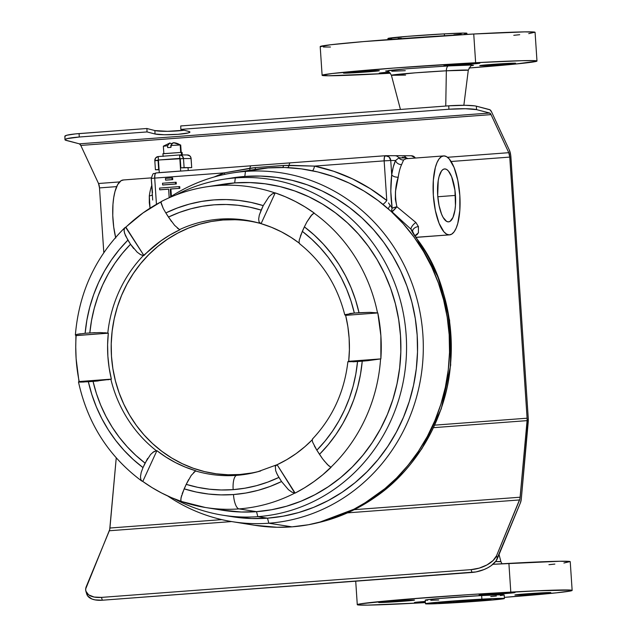 <?xml version="1.0" encoding="UTF-8"?>
<svg xmlns="http://www.w3.org/2000/svg" width="637" height="637" viewBox="0 0 637 637"><rect width="100%" height="100%" fill="white"/><g stroke="black" fill="none" stroke-linecap="round" stroke-linejoin="round"><path stroke-width="0.96" d="M174.235 142.895L172.364 143.11L170.804 145.475L180.199 144.989A14.563 13.727 -89.9 0 0 173.471 142.712L173.471 142.712A14.563 13.727 90.1 0 1 180.199 144.989L180.693 152.402L180.199 144.989L170.804 145.475L170.931 147.37L167.682 147.609L167.555 145.714L163.351 146.176L163.852 153.644M163.852 146.215L167.555 145.714L169.84 142.999L172.149 144.066M180.199 144.989L180.701 145.021L180.199 144.989M173.471 142.712L171.369 144.288L170.931 147.37L167.682 147.609L167.555 145.714L169.474 143.134L171.783 143.683M187.198 154.974L189.858 155.914L190.989 157.825L191.713 167.619L180.852 167.85L180.255 158.804L180.852 167.85L184.101 167.603L183.496 158.557L180.255 158.804A0.43 0.406 90.1 0 0 179.849 158.398L180.653 171.035L181.354 171.035L159.274 172.643L159.975 172.643L159.274 172.643L158.438 160.006L159.274 172.643L180.653 171.035L179.817 158.398A0.43 0.406 90.1 0 1 179.849 158.398L158.438 160.006A0.43 0.406 90.1 0 0 158.064 160.468L158.661 169.514L155.412 169.761L159.091 169.768L155.412 169.761L154.815 160.715L155.412 169.761L158.661 169.514L158.064 160.468L158.47 160.468L154.815 160.715A3.886 3.663 90.1 0 1 158.207 156.559L179.586 154.958L158.207 156.559L158.438 160.006L179.817 158.398L179.586 154.958L179.817 158.398L158.438 160.006L158.207 156.559L155.699 157.888L154.815 160.715L158.438 160.006L183.496 158.557L182.246 155.898L179.586 154.958A3.886 3.663 90.1 0 1 183.496 158.557L191.108 158.573A3.886 3.663 -89.9 0 0 187.469 154.966L179.857 154.942M191.108 158.573L183.496 158.557L184.101 167.603L191.713 167.619L191.108 158.573M184.101 167.603L191.713 167.619L184.101 167.603M158.661 169.514L159.067 169.514L158.661 169.514M188.05 167.865L188.234 170.525L188.05 167.865M182.301 155.133L182.086 152.418M181.314 152.426L181.768 152.394L181.314 152.426M163.486 153.748L181.314 152.394L162.929 153.708L163.112 156.407M181.481 154.95L181.314 152.394L181.481 154.95M455.463 195.416A26.539 8.854 -94.3 0 1 448.567 221.859A26.539 8.854 -94.3 0 1 437.699 195.368L438.216 180.669L439.052 176.656L441.552 170.923L443.121 169.418L444.817 168.916L446.585 169.434L448.352 170.939L451.617 176.688L454.945 190.248L455.455 205.544L454.937 210.122L452.979 217.424L450.033 221.365L448.337 221.867L446.569 221.358L443.105 217.392L441.545 214.096L439.044 205.504L437.699 195.368A26.539 8.854 -94.3 0 1 444.594 168.924A26.539 8.854 -94.3 0 1 455.463 195.416L437.802 196.745L455.463 195.416M391.827 209.183L392.161 208.18L396.899 206.754L392.05 211.763A5.184 4.881 90.1 0 1 391.89 211.603L391.827 209.183M415.619 236.964L417.187 237.282L449.204 234.878A39.582 13.21 -94.3 0 1 433.367 195.87A39.582 13.21 -94.3 0 1 443.615 155.922A39.582 13.21 -94.3 0 1 443.957 155.906L441.425 156.662L439.084 158.9L437.038 162.546L435.358 167.451L433.335 180.255L433.335 195.36L435.35 210.473L439.068 223.292L443.933 231.86L446.569 234.113L449.204 234.878L451.737 234.129L454.07 231.884L456.116 228.245L457.796 223.34L459.818 210.536L459.826 195.424L457.812 180.319L454.093 167.499L449.228 158.931L446.593 156.678L443.957 155.906A39.582 13.21 -94.3 0 1 459.787 194.914A39.582 13.21 -94.3 0 1 449.547 234.862A39.582 13.21 -94.3 0 1 449.204 234.878L418.031 237.147M151.256 177.882L123.244 179.984A39.582 13.21 85.7 0 0 115.608 237.394M149.297 195.877A39.582 13.21 -94.3 0 1 151.733 185.55A39.582 13.21 -94.3 0 0 149.297 195.877L150.045 208.18L149.305 202.717L149.297 195.877A5.184 2.691 8.1 0 0 152.347 194.723A5.184 2.691 8.1 0 1 149.297 195.877M413.891 234.241L412.553 231.088L411.04 229.256C411.805 231.342 413.604 234.344 416.463 238.254C441.72 270.558 452.979 313.627 450.232 367.469C445.502 419.066 415.459 469.397 376.857 496.024L347.913 512.674L318.763 522.531A179.395 169.06 -89.9 0 0 376.857 496.024L375.209 496.247L376.857 496.024A179.395 169.06 -89.9 0 0 416.463 238.254L411.04 229.256L391.994 211.779A5.184 2.604 124.4 0 1 391.89 211.603A5.184 2.604 124.4 0 1 392.161 208.18L390.8 191.379L391.707 174.809L393.3 166.838L395.553 160.516L390.752 160.508L391.707 174.809L390.752 160.508L395.553 160.516L398.881 157.904L406.295 157.92A5.184 4.881 -89.9 0 0 402.361 155.731M170.238 189.006L179.841 188.337L170.238 189.006L179.841 188.337L170.915 189.006L171.393 196.292L170.915 189.006L170.238 189.006L170.748 196.706L170.238 189.006M385.449 155.707L290.408 162.849A5.184 1.728 85.7 0 0 290.361 162.849L385.895 155.691A5.184 4.881 90.1 0 1 390.752 160.508L384.151 160.866L386.778 200.504A184.674 174.028 90.1 0 0 314.511 166.098A5.184 1.704 101.7 0 1 312.584 170.788A5.184 1.704 101.7 0 0 314.511 166.098L289.094 165.317A5.184 2.07 -87.3 0 1 287.741 167.635A5.184 2.07 92.7 0 0 289.094 165.317A5.184 1.728 -94.3 0 1 290.361 162.849A5.184 1.728 85.7 0 0 289.094 165.317L283.648 165.453A5.184 1.959 -89.5 0 1 282.541 167.467A5.184 1.959 90.5 0 0 283.648 165.453L255.421 167.571A5.184 1.489 -98.9 0 1 254.951 169.442A5.184 1.489 81.1 0 0 255.421 167.571L249.911 168.264A5.184 1.362 -100.9 0 1 249.624 170.27A5.184 1.362 79.1 0 0 249.911 168.264A5.184 1.728 -94.3 0 1 251.177 165.795A5.184 1.728 85.7 0 0 249.911 168.264L224.343 172.874L154.703 178.105L224.343 172.874A184.674 174.028 90.1 0 0 214.167 176.99L224.343 172.874L255.421 167.571L283.648 165.453L314.511 166.098L384.151 160.866L314.511 166.098L333.86 171.329L352.516 178.878L370.232 188.648L386.778 200.504L384.151 160.866A5.184 1.728 -94.3 0 1 385.496 155.707A5.184 1.728 -94.3 0 1 385.536 155.699L384.414 157.212L384.151 160.866L390.752 160.508L389.088 156.957L385.369 155.723M251.137 165.795L156.089 172.938A5.184 1.728 85.7 0 0 156.049 172.938A5.184 1.728 85.7 0 0 154.703 178.105L156.447 204.334L154.703 178.105L151.264 178.448L152.697 200.01M168.614 189.173L160.357 189.794L168.614 189.173M179.73 186.609L179.841 188.337L179.73 186.609L179.053 186.609L179.164 188.329L179.053 186.609L179.73 186.609M176.178 182.262L176.29 183.982L163.303 184.961L176.29 183.982L176.178 182.262L175.501 182.262L175.613 183.982L176.29 183.982L162.626 184.961L163.303 184.961L162.626 184.961L162.515 183.233L176.178 182.262M172.619 177.906L172.738 179.634L166.241 180.12L172.738 179.634L172.619 177.906L171.95 177.906L172.062 179.634L172.738 179.634L165.564 180.12L166.241 180.12L165.564 180.12L165.453 178.392L172.619 177.906M152.514 192.772L151.272 178.44L154.703 178.105L154.966 174.45L155.922 172.961M115.759 238.039L113.728 227.13L112.765 215.553L112.964 204.318L113.736 197.494L114.986 191.514L117.646 184.619L121.046 180.725L123.586 179.976M388.49 202.94L392.161 208.18A5.184 0.685 164.2 0 1 396.899 206.754C394.669 196.268 395.115 186.41 398.229 177.174A5.184 2.691 8.1 0 1 391.707 174.809A44.765 14.938 -94.3 0 1 395.553 160.516A5.184 4.212 -154.7 0 0 401.628 164.545L403.627 159.919L406.103 158.748L403.627 159.919L401.628 164.545A39.582 13.21 85.7 0 0 398.229 177.174L395.473 191.546L395.338 199.262L396.899 206.754L415.905 222.512L418.445 226.637L418.398 232.808L414.902 235.786L417.147 234.583L418.525 232.545M151.264 178.448C153.804 170.971 152.96 174.777 156.049 172.938L251.177 165.795A5.184 1.728 -94.3 0 1 251.225 165.787L290.408 162.849M412.553 231.088A5.184 5.04 79.2 0 1 412.585 231.972A5.184 5.04 -100.8 0 0 412.553 231.088A5.184 3.671 159.6 0 1 418.445 226.637L415.905 222.512L396.899 206.754A5.184 0.518 -48.9 0 1 392.05 211.763A5.184 0.518 -48.9 0 1 391.994 211.779A5.184 2.604 124.4 0 1 391.89 211.603A5.184 4.881 -89.9 0 0 392.05 211.763A5.184 0.518 -48.9 0 1 391.994 211.779L411.04 229.256A5.184 1.871 133.2 0 1 415.905 222.512A5.184 1.871 -46.8 0 0 411.04 229.256L412.553 231.088A5.184 3.671 -20.4 0 1 418.445 226.637M410.969 155.77A5.184 4.881 90.1 0 1 415.364 158.04A5.184 4.881 -89.9 0 0 411.327 155.754L415.603 158.024M411.327 155.754L402.321 155.731A5.184 4.881 90.1 0 1 406.295 157.92L402.305 157.243M394.55 155.723A5.184 4.881 90.1 0 1 398.881 157.904A5.184 4.881 -89.9 0 0 394.9 155.715L402.321 155.731M394.9 155.715L385.536 155.699M399.71 157.61L398.881 157.904A5.184 4.969 -144.7 0 0 403.627 159.919A5.184 4.969 35.3 0 1 398.881 157.904L395.553 160.516A5.184 4.212 -154.7 0 0 401.628 164.545A39.582 13.21 85.7 0 0 398.229 177.174A5.184 2.691 8.1 0 1 391.707 174.809C390.393 185.685 390.553 196.809 392.161 208.18L390.21 205.393A5.184 0.971 -52.9 0 0 388.363 208.92A5.184 0.971 127.1 0 1 390.21 205.393M406.828 158.685A5.184 4.387 116.2 0 1 406.295 157.92A5.184 4.387 -63.8 0 0 406.828 158.685M408.134 158.589L406.295 157.92M172.062 179.634L171.95 177.906L165.453 178.392L165.564 180.12L172.062 179.634M175.613 183.982L175.501 182.262L162.515 183.233L162.626 184.961L175.613 183.982M168.614 189.125L159.68 189.794L160.357 189.794L159.68 189.794L159.569 188.074L179.053 186.609L159.569 188.074L159.68 189.794L168.614 189.125L169.187 197.733L168.614 189.125M417.466 237.275L415.722 236.996M416.303 235.228L415.658 235.419M224.343 172.874A5.184 1.64 -110.2 0 1 224.75 174.371A5.184 1.64 -110.2 0 0 224.343 172.874M386.778 200.504A5.184 1.378 -51 0 1 382.933 204.334A5.184 1.378 -51 0 0 386.778 200.504M222.122 510.181L241.288 512.005L256.52 511.654L271.649 509.727L286.531 506.232L301.014 501.2L314.965 494.694L328.246 486.764L340.739 477.495L352.309 466.969L362.851 455.288L372.263 442.572L380.464 428.932L387.36 414.512L392.886 399.439L397.002 383.864L399.654 367.939L400.824 351.823L400.498 335.651L398.682 319.599L395.394 303.809L390.664 288.442L384.533 273.639L377.064 259.546L368.329 246.296L358.416 234.018L347.412 222.831L335.428 212.846L322.585 204.158L308.993 196.841L294.796 190.981L280.121 186.617L294.796 190.965L309.001 196.825L322.593 204.143L335.436 212.83L347.42 222.823L358.424 234.01L368.345 246.288L377.08 259.538L384.549 273.631L390.672 288.434L395.41 303.801L398.698 319.591L400.514 335.651L400.84 351.823L399.67 367.947L397.018 383.872L392.902 399.447L387.368 414.52L380.472 428.94L372.279 442.58L362.867 455.296L352.317 466.977L340.747 477.503L328.254 486.779L314.973 494.71L301.022 501.215L286.531 506.248L271.649 509.743L256.52 511.67L238.986 508.899A162.061 152.721 90.1 0 1 205.297 507.474A162.061 152.721 -89.9 0 0 238.986 508.899A14.396 4.801 -94.3 0 1 233.476 494.551A147.688 139.177 90.1 0 1 184.157 488.85L181.027 497.76L180.844 500.642L181.633 501.582A162.061 152.721 -89.9 0 0 205.313 507.474L222.265 510.205A164.784 155.285 -89.9 0 0 256.52 511.654A164.784 155.285 -89.9 0 0 400.498 335.651A164.784 155.285 -89.9 0 0 234.687 182.915L249.919 182.556L265.119 183.79L280.121 186.601L265.111 183.806L249.919 182.572L234.687 182.915A164.8 155.301 90.1 0 0 220.951 184.587L234.687 182.899A164.784 155.285 -89.9 0 0 223.101 184.252L206.125 186.896A162.061 152.721 90.1 0 1 217.512 185.582L234.687 182.915L235.316 177.93A169.784 159.998 90.1 0 1 406.167 335.301A169.784 159.998 90.1 0 1 257.818 516.655L267.508 518.176L257.818 516.655A169.784 159.998 90.1 0 1 222.52 515.158L231.9 516.663A171.289 161.416 -89.9 0 0 267.508 518.176A171.289 161.416 -89.9 0 0 417.171 335.221A171.289 161.416 -89.9 0 0 244.807 176.457L235.316 177.93A169.784 159.998 -89.9 0 0 175.947 194.962A169.784 159.998 90.1 0 1 223.38 179.308A169.784 159.998 90.1 0 1 235.316 177.93L234.687 182.899A164.8 155.301 90.1 0 1 400.514 335.651A164.8 155.301 90.1 0 1 256.52 511.67L257.818 516.655A169.784 159.998 -89.9 0 0 406.167 335.301A169.784 159.998 -89.9 0 0 235.316 177.93L244.807 176.457L245.452 171.425L244.807 176.449A171.289 161.416 90.1 0 1 417.179 335.221A171.289 161.416 90.1 0 1 267.508 518.176L268.814 523.216A176.338 166.169 -89.9 0 0 422.896 334.863A176.338 166.169 -89.9 0 0 245.452 171.425A176.338 166.169 90.1 0 1 422.896 334.863A176.338 166.169 90.1 0 1 268.814 523.216L291.961 526.847A179.921 169.553 -89.9 0 0 449.173 334.672A179.921 169.553 -89.9 0 0 268.113 167.905L245.452 171.425L268.113 167.905A179.921 169.553 -89.9 0 0 255.469 169.362L233.054 172.85A176.338 166.169 90.1 0 1 245.452 171.425A176.338 166.169 -89.9 0 0 169.084 197.796A176.338 166.169 90.1 0 1 233.054 172.85M231.924 177.978L244.807 176.449A171.289 161.416 -89.9 0 0 232.768 177.842L223.38 179.308M222.52 515.158A169.784 159.998 90.1 0 1 174.474 498.882A169.784 159.998 -89.9 0 0 257.818 516.655L256.52 511.67L241.28 512.021L220.107 509.855A164.8 155.301 90.1 0 0 256.52 511.67L238.986 508.899A162.061 152.721 -89.9 0 0 294.812 493.086L277.095 464.731L275.303 466.276M125.895 227.186A162.101 152.761 90.1 0 1 161.113 201.786L143.014 212.933L125.616 227.266L143.938 255.541A128.324 120.926 90.1 0 1 179.913 229.75L179.53 229.615A128.435 121.03 90.1 0 1 219.574 219.136L222.942 220.004A127.567 120.21 -89.9 0 0 111.475 356.258A127.567 120.21 -89.9 0 0 239.846 474.501L236.598 475.353A128.435 121.03 90.1 0 1 195.559 470.958L191.227 475.417L186.211 484.367A142.768 134.542 -89.9 0 0 233.15 489.646A14.396 4.801 -94.3 0 1 236.598 475.353A128.435 121.03 90.1 0 1 195.559 470.958L195.925 470.831A128.324 120.926 90.1 0 1 156.901 450.678L156.352 450.709A128.435 121.03 90.1 0 1 110.862 379.246L111.364 379.126A128.324 120.926 90.1 0 1 108.314 333.183L107.796 333.079A128.435 121.03 90.1 0 1 143.389 255.525L143.938 255.541L125.895 227.186M107.868 379.787L111.364 379.126L78.996 381.611L76.121 358.687L75.747 347.149L75.93 335.532L108.314 333.183L107.605 344.736L107.876 356.306L109.134 367.804L111.364 379.126L79.195 381.547A162.101 152.761 90.1 0 1 76.145 335.603L108.314 333.183L104.739 332.729M79.092 382.065A162.061 152.721 90.1 0 1 79.084 382.065L78.534 381.953L78.996 381.611L78.574 381.969L80.182 382.12L84.203 382.009M181.203 501.391A162.101 152.761 90.1 0 1 142.784 481.445L156.901 450.678L165.97 457.095L175.557 462.629L185.566 467.216L195.925 470.831L193.648 472.407M181.219 501.415L205.297 507.474A162.061 152.721 90.1 0 1 181.633 501.582M234.735 219.733L222.942 220.004L211.229 221.501L199.707 224.208L188.496 228.102L177.699 233.134L167.412 239.273L157.745 246.455L148.787 254.601L140.626 263.646L133.34 273.488L126.994 284.046L121.651 295.21L117.375 306.875L114.19 318.93L112.136 331.264L111.228 343.741L111.475 356.258L112.884 368.688L115.432 380.91L119.095 392.806L123.841 404.272L129.622 415.181L136.382 425.436L144.058 434.936L152.577 443.599L161.854 451.33L171.799 458.059L182.317 463.72L193.314 468.259L204.676 471.635L216.285 473.809L228.054 474.772L239.846 474.501L251.559 473.004M259.777 223.284A127.567 120.21 -89.9 0 0 222.942 220.004L219.574 219.136A128.435 121.03 90.1 0 1 258.224 222.846L261.082 223.659A128.324 120.926 90.1 0 1 299.119 243.047L291.037 237.394L281.458 231.86L271.442 227.274L261.082 223.659L275.208 192.884L285.448 196.801L295.393 201.483L305.004 206.906L314.224 213.045A162.101 152.761 90.1 0 0 275.208 192.884L272.126 193.959L268.981 196.714L263.224 205.616L251.121 202.431L238.803 200.408L226.366 199.572L213.905 199.914L201.523 201.435L189.316 204.127L177.389 207.973L165.827 212.925L168.463 217.066L179.475 212.408L190.837 208.793L202.447 206.261L214.231 204.819L226.079 204.485L237.919 205.257L249.64 207.136L261.162 210.099L263.224 205.616L259.394 214.868M260.7 470.958L257.587 471.794A128.435 121.03 90.1 0 1 236.598 475.353L239.846 474.501A127.567 120.21 -89.9 0 0 259.14 471.364M312.138 439.896A128.324 120.926 90.1 0 1 277.095 464.731L286.873 459.603L296.181 453.568L304.932 446.656L312.138 439.896M345.071 314.543L345.644 315.355A128.324 120.926 90.1 0 1 348.694 361.306L348.033 361.76M206.253 186.88A162.061 152.721 -89.9 0 1 217.512 185.582A162.061 152.721 90.1 0 1 274.873 192.9A162.061 152.721 -89.9 0 0 217.512 185.582L234.687 182.915L222.974 184.276M147.625 458.417L142.999 467.59A147.688 139.177 90.1 0 1 88.352 381.746L93.05 381.396L88.352 381.746L91.808 394.454L96.314 406.788L101.84 418.644L108.346 429.919L115.783 440.541L124.08 450.407L133.173 459.452L142.999 467.59L145.053 463.107L135.753 455.312L127.129 446.68L119.254 437.277L112.192 427.172L105.997 416.447L100.71 405.18L96.386 393.467L93.05 381.396L98.313 380.942M182.19 493.683L186.211 484.367L184.157 488.85L196.252 492.035L208.57 494.049L221.015 494.893L233.476 494.551L245.858 493.03L258.065 490.339L269.992 486.493L281.546 481.532L278.918 477.4L267.898 482.058L256.544 485.673L244.927 488.205L233.15 489.646L221.294 489.98L209.462 489.208L197.733 487.329L186.211 484.367L188.64 479.597M345.302 315.243L344.848 314.702L345.644 315.355L377.813 312.942L369.826 312.353L354.331 313.07L359.021 312.719L355.573 300.003L351.067 287.677L345.533 275.821L339.027 264.538L331.598 253.924L323.301 244.051L314.2 235.013L304.382 226.868L302.32 231.358L311.628 239.154L320.252 247.785L328.127 257.189L335.189 267.293L341.384 278.019L346.663 289.286L350.995 300.998L354.331 313.07L349.721 313.523M352.93 361.816L362.238 361.171A147.688 139.177 90.1 0 1 319.487 454.332L322.617 458.879L316.852 450.2L319.487 454.332L328.135 444.809L335.946 434.498L342.857 423.486L348.813 411.86L353.766 399.718L357.675 387.153L360.502 374.277L362.238 361.171L357.548 361.529L355.836 373.975L353.105 386.221L349.363 398.165L344.649 409.71L338.988 420.77L332.434 431.257L325.037 441.091L316.852 450.2L314.344 445.892M95.096 332.649L85.135 333.286A147.688 139.177 90.1 0 1 127.886 240.125L124.565 233.246L124.024 229.846L124.788 227.735L125.616 227.266L124.223 228.691L124.167 231.597L125.449 235.586L130.521 244.266L127.886 240.125L119.238 249.656L111.427 259.968L104.516 270.98L98.56 282.605L93.615 294.74L89.706 307.305L86.871 320.188L85.135 333.286L89.825 332.936L91.537 320.483L94.276 308.244L98.01 296.301L102.732 284.755L108.386 273.695L114.939 263.208L122.336 253.367L130.521 244.266L133.69 248.573M80.397 333.764L77.013 334.345L75.453 334.966L75.93 335.532L75.413 334.998L77.013 334.345L85.135 333.286M181.808 501.598L171.568 497.68L161.615 492.998L152.004 487.584L142.784 481.445L156.901 450.678L156.352 450.709A128.435 121.03 90.1 0 1 110.862 379.246L93.05 381.396A142.768 134.542 -89.9 0 0 145.053 463.107L150.627 454.452L153.716 451.737L156.352 450.709L152.776 452.413M300.409 236.048L304.382 226.868A147.688 139.177 90.1 0 1 359.021 312.719L369.826 312.353L377.51 312.878A162.061 152.721 -89.9 0 0 314.009 213.116L310.967 215.8L306.883 221.963L312.042 214.581L314.009 213.116A162.061 152.721 90.1 0 1 377.51 312.878L377.813 312.942A162.101 152.761 90.1 0 1 380.862 358.886L348.694 361.306L349.402 349.753L349.132 338.183L347.874 326.685L345.644 315.355L377.813 312.942L380.886 335.795L380.862 358.886L367.668 360.701L380.862 358.886L348.367 361.402M322.617 458.879L327.49 464.628L330.89 467.224A162.061 152.721 -89.9 0 0 380.576 358.957A162.061 152.721 90.1 0 1 330.89 467.224L322.792 474.748L313.993 481.556L304.765 487.679L295.146 493.086L277.095 464.731L276.641 464.867L275.311 466.236L275.662 470.679L277.437 474.86L281.546 481.532L288.442 489.686L291.929 492.17L294.812 493.086A162.061 152.721 90.1 0 1 238.986 508.899A14.396 4.801 85.7 0 1 233.476 494.551A147.688 139.177 90.1 0 0 281.546 481.532L288.442 489.686L292.136 492.282L295.146 493.086A162.101 152.761 90.1 0 0 331.113 467.295L328.732 465.79L323.93 460.583M312.783 438.957L312.138 439.833L312.695 442.277L316.852 450.2A142.768 134.542 -89.9 0 0 357.548 361.529L347.977 361.744M276.538 473.004L278.918 477.4A142.768 134.542 -89.9 0 1 233.15 489.646A14.396 4.801 85.7 0 1 236.598 475.353A128.435 121.03 90.1 0 0 257.595 471.786L276.641 464.867M171.488 221.461L165.827 212.925A147.688 139.177 90.1 0 1 263.224 205.616L268.981 196.714L272.31 193.831L275.208 192.884L261.082 223.659L259.092 222.106L258.662 219.048L259.084 222.074L260.605 223.523M161.694 201.403L161.026 202.192L161.121 203.251L163.247 208.49L161.018 202.303M143.389 255.525L140.626 254.649L137.194 252.196L130.521 244.266A142.768 134.542 -89.9 0 0 89.825 332.936L100.304 332.578L107.796 333.079A128.435 121.03 90.1 0 1 143.389 255.525L160.827 240.921L170.135 234.878L179.913 229.75L177.428 228.205M258.662 219.048L259.275 215.298L261.162 210.099A142.768 134.542 -89.9 0 0 168.463 217.066L174.618 225.355L179.53 229.615A128.435 121.03 90.1 0 1 219.574 219.136A128.435 121.03 90.1 0 1 258.184 222.839M139.662 254.075L141.764 255.166M180.781 499.703L181.561 495.626M141.183 472.503L140.451 476.794L140.904 479.9L142.497 481.373L140.968 480.043L140.451 476.794L141.183 472.503L142.999 467.59M344.848 314.702L354.331 313.07A142.768 134.542 -89.9 0 0 302.32 231.358L299.263 240.014L299.048 242.745L299.82 243.78M232.163 521.655L254.553 525.262A179.921 169.553 -89.9 0 0 291.961 526.847L268.814 523.216A176.338 166.169 90.1 0 1 232.163 521.655A176.338 166.169 90.1 0 1 167.73 495.984A176.338 166.169 -89.9 0 0 268.814 523.216L267.508 518.176L251.671 518.542L231.048 516.527M255.389 169.37L268.113 167.905L284.755 167.523L301.341 168.869L317.728 171.942L333.748 176.704L349.251 183.106L364.093 191.092L378.123 200.583L391.206 211.484L403.213 223.698L414.042 237.099L423.581 251.567L431.735 266.959L438.431 283.123L443.599 299.9L447.19 317.138L449.173 334.672L449.523 352.325L448.249 369.93L445.351 387.32L440.86 404.32L434.816 420.778L427.292 436.52L418.342 451.41L408.062 465.297L396.548 478.053L383.912 489.542L370.28 499.671L355.772 508.326L340.54 515.437L324.727 520.923L308.475 524.745L291.961 526.847L276.968 527.269L254.394 525.238M367.668 360.701L362.238 361.171M306.883 221.963L304.382 226.868M163.247 208.49L165.827 212.925M75.93 335.532L75.413 334.998M88.352 381.746L79.06 382.065M78.534 381.953L78.996 381.611M231.932 177.97A171.289 161.416 90.1 0 1 244.807 176.449L260.644 176.091L276.442 177.373L292.041 180.303L307.289 184.834L322.051 190.925L336.177 198.529L349.538 207.566L361.991 217.942L373.425 229.575L383.737 242.331L392.814 256.106L400.577 270.757L406.947 286.14L411.868 302.121L415.292 318.532L417.179 335.221L417.514 352.022L416.295 368.783L413.54 385.337L409.265 401.525L403.516 417.195L396.341 432.181L387.829 446.362L378.044 459.58L367.079 471.722L355.048 482.663L342.069 492.297L328.262 500.539L313.762 507.307L298.705 512.53L283.234 516.169L267.508 518.176L283.234 516.169L298.705 512.53L313.762 507.307L328.262 500.539L342.069 492.297L355.048 482.663L367.079 471.714L378.036 459.58L387.822 446.354L396.341 432.181L403.508 417.187L409.257 401.525L413.532 385.337L416.295 368.783L417.514 352.022L417.171 335.221L415.284 318.532L411.868 302.121L406.947 286.14L400.577 270.757L392.814 256.106L383.737 242.331L373.425 229.575L361.991 217.95L349.53 207.566L336.177 198.529L322.051 190.925L307.289 184.834L292.041 180.303L276.442 177.381L260.644 176.091L244.807 176.457L232.632 177.866M231.749 516.639L251.671 518.534L267.508 518.176A171.289 161.416 90.1 0 1 231.064 516.527M480.768 65.707L491.66 64.425L514.592 63.167A17.995 0.438 -3.8 0 1 515.636 63.246A17.995 0.438 -3.8 0 1 500.754 64.671A17.995 0.438 -3.8 0 1 480.768 65.707A17.995 0.438 -3.8 0 1 479.733 65.635A17.995 0.438 -3.8 0 1 494.615 64.21A17.995 0.438 -3.8 0 1 514.592 63.167L503.7 64.456L480.768 65.707M390.051 72.865A17.995 0.438 -3.8 0 1 379.23 73.183A17.995 0.438 -3.8 0 1 389.191 72.124L379.254 73.159L390.051 72.865M344.498 73.167A17.995 0.438 -3.8 0 1 343.462 73.088A17.995 0.438 -3.8 0 1 358.344 71.67A17.995 0.438 -3.8 0 1 378.33 70.627L364.022 72.156L343.486 73.064L378.33 70.627A17.995 0.438 -3.8 0 1 379.365 70.707A17.995 0.438 -3.8 0 1 364.483 72.124A17.995 0.438 -3.8 0 1 344.498 73.167L344.498 73.167M467.932 64.361L467.877 63.541L467.932 64.361L445 65.619L455.893 64.329A17.995 0.438 -3.8 0 1 479.86 63.159A17.995 0.438 -3.8 0 1 467.932 64.361A17.995 0.438 -3.8 0 1 443.957 65.539A17.995 0.438 -3.8 0 1 455.893 64.329L478.825 63.079L467.932 64.361M472.152 65.571L472.16 65.571C471.571 64.735 470.281 66.28 468.291 70.197L446.346 70.795A5.669 2.437 86.9 0 1 448.424 65.937L470.998 65.054L473.482 65.308L471.898 65.651M463.855 105.288L468.291 70.197A38.531 0.94 176.2 0 0 446.346 70.795L445.749 106.045L446.346 70.795A38.531 0.94 176.2 0 0 391.413 75.301L405.586 75.086M387.981 38.523L407.17 36.373L444.339 33.865L444.459 35.736L444.339 33.865A39.558 0.963 176.2 0 0 387.933 38.483L388.013 39.629M320.323 46.7L330.595 44.765L363.783 41.572L473.737 34.008L475.64 62.729A107.669 2.628 -3.8 0 1 536.983 61.033A107.669 2.628 -3.8 0 1 469.055 68L515.731 64.019L536.848 61.184L533.806 60.611L521.791 60.69L475.64 62.729L473.737 34.008A107.669 2.628 176.2 0 0 320.204 46.589L322.115 75.301A107.669 2.628 -3.8 0 1 475.64 62.729L393.523 68.079L332.506 73.478L322.25 75.158L328.334 75.771L383.45 73.613A107.669 2.628 -3.8 0 1 322.115 75.301M383.45 73.613L390.362 73.223A107.669 2.628 -3.8 0 1 383.45 73.613M405.291 70.683L391.779 71.233M448.424 65.937L407.569 68.692L388.666 70.484L387.232 71.272L385.608 71.033L406.995 68.74L448.424 65.937A5.669 2.437 -93.1 0 0 446.346 70.795L415.189 72.841L391.413 75.301L400.434 109.453M330.444 47.027L323.381 47.011M536.983 61.033L535.072 32.32A107.669 2.628 176.2 0 0 473.737 34.008L524.832 31.874L534.953 32.2L528.734 33.634M519.696 34.701L513.78 35.314M401.437 38.316L398.117 38.459M391.699 38.65L389.103 38.642M466.945 34.39L466.873 33.243A39.558 0.963 176.2 0 0 444.339 33.865L464.588 33.068L466.825 33.204L464.54 33.729M461.22 34.119L453.863 34.828M476.11 599.823A26.069 0.637 -3.8 0 1 490.96 599.409A26.069 0.637 -3.8 0 1 453.791 602.451L453.711 601.304L453.791 602.451L439.212 602.936L451.609 601.471L490.928 599.441L453.791 602.451A26.069 0.637 -3.8 0 1 438.941 602.865A26.069 0.637 -3.8 0 1 476.11 599.823M526.823 593.803A17.995 0.438 -3.8 0 1 550.798 592.625A17.995 0.438 -3.8 0 1 538.862 593.835L538.806 593.007L538.862 593.835L514.911 594.99L543.56 592.752L550.774 592.649L538.862 593.835A17.995 0.438 -3.8 0 1 514.887 595.014A17.995 0.438 -3.8 0 1 526.823 593.803M480.163 594.998A17.995 0.438 -3.8 0 1 479.12 594.918A17.995 0.438 -3.8 0 1 494.001 593.493A17.995 0.438 -3.8 0 1 513.987 592.458L499.679 593.987L479.143 594.894L513.987 592.458A17.995 0.438 -3.8 0 1 515.022 592.537A17.995 0.438 -3.8 0 1 500.141 593.955A17.995 0.438 -3.8 0 1 480.163 594.998L480.163 594.998M402.592 601.288A17.995 0.438 -3.8 0 1 378.625 602.467A17.995 0.438 -3.8 0 1 390.553 601.264L414.504 600.11L385.855 602.339L378.641 602.443L390.553 601.264A17.995 0.438 -3.8 0 1 414.528 600.086A17.995 0.438 -3.8 0 1 402.592 601.288L402.536 600.468L402.592 601.288M425.381 602.236A17.995 0.438 -3.8 0 1 415.435 602.642L425.325 601.432A17.995 0.438 -3.8 0 0 414.392 602.562L414.392 602.562A17.995 0.438 -3.8 0 0 415.435 602.642L425.381 602.236M501.988 563.777L500.937 561.699A38.531 0.94 -3.8 0 0 495.578 561.579L500.937 561.699L499.05 554.548M427.523 600.341L425.293 600.118L426.44 599.847L438.256 598.581L481.644 595.547L481.883 599.138A39.558 0.963 -3.8 0 1 504.416 598.517A39.558 0.963 -3.8 0 1 448.01 603.135L485.179 600.627L503.978 598.692L500.65 598.35L481.883 599.138L481.644 595.547A39.558 0.963 176.2 0 0 425.237 600.165L425.476 603.757A39.558 0.963 -3.8 0 1 481.883 599.138L429.298 603.088L425.532 603.701L427.761 603.932L448.01 603.135A39.558 0.963 -3.8 0 1 425.476 603.757M572.145 590.411L570.234 561.699A107.669 2.628 176.2 0 0 508.899 563.387L510.802 592.107A107.669 2.628 -3.8 0 1 572.145 590.411A107.669 2.628 -3.8 0 1 504.337 597.371L556.77 592.792L570.951 590.889L572.026 590.3L571.007 590.109L536.991 590.802L470.154 594.552L400.856 599.664L360.534 603.82L357.397 604.8L367.517 605.126L418.613 602.992A107.669 2.628 -3.8 0 1 357.277 604.68A107.669 2.628 -3.8 0 1 510.802 592.107L508.899 563.387A107.669 2.628 176.2 0 0 492.919 564.302L559.995 561.253L570.115 561.579L563.896 563.012M554.859 564.079L548.943 564.693M418.613 602.992L425.405 602.61A107.669 2.628 -3.8 0 1 418.613 602.992M438.75 599.998L430.819 600.293M504.416 598.517L504.178 594.926A39.558 0.963 176.2 0 0 481.644 595.547L501.892 594.751L504.13 594.982L500.363 595.595M496.374 596.025L490.769 596.543M448.767 105.822L448.894 109.253L180.852 129.391L180.725 125.951L448.767 105.822L448.894 109.253L465.392 108.728L476.516 109.62L476.388 106.188L490.06 109.851L491.605 111.977L509.337 150.053L510.699 155.102L528.248 418.214L510.906 157.092A9.213 3.074 -94.3 0 0 509.337 150.053L491.605 111.977A10.367 3.456 -94.3 0 0 489.527 109.596L476.388 106.188A21.594 2.301 177.9 0 0 448.767 105.822L465.265 105.296L474.565 105.853L476.388 106.188L476.516 109.62L489.654 113.028L476.516 109.62A21.594 2.301 -2.1 0 0 448.894 109.253L180.852 129.391L188.863 131.461L180.852 129.391L180.725 125.951L448.767 105.822M99.499 187.907L103.807 252.674L99.499 187.907A5.757 1.919 85.7 0 0 98.52 183.504L99.499 187.907L116.667 186.617L99.499 187.907M434.76 425.142L527.094 418.206L509.751 157.092L451.107 161.495L509.751 157.092L508.772 152.689L491.039 114.612L489.654 113.028A6.911 2.309 -94.3 0 1 491.039 114.612L80.788 145.427L98.52 183.504L119.597 181.919L98.52 183.504L80.788 145.427A6.911 2.309 85.7 0 0 79.402 143.843L80.788 145.427L491.039 114.612L508.772 152.689A5.757 1.919 -94.3 0 1 509.751 157.092L527.094 418.206A5.757 1.919 -94.3 0 1 527.078 420.635L527.094 418.206L434.76 425.142M116.245 457.892L109.707 529.538L85.676 588.954L85.876 591.184L88.623 594.854L94.101 597.036L101.482 597.395L102.326 600.221L471.985 572.448L471.133 569.629L101.482 597.395L471.133 569.629L471.985 572.448A21.594 11.235 -16.8 0 0 497.378 558.585L496.534 555.767L519.959 498.723L527.078 420.635L433.598 427.658L527.078 420.635L520.182 497.21A6.911 2.309 -94.3 0 1 519.593 499.941L347.523 512.865L519.593 499.941L496.534 555.767A21.594 11.235 163.2 0 1 471.133 569.629L479.295 568.1L486.979 564.931L493.038 560.6L496.534 555.767L497.378 558.585L520.445 502.76L496 561.022L491.127 565.704L487.831 567.758L484.12 569.526L476.046 571.915L102.326 600.221L101.482 597.395A21.594 11.235 163.2 0 1 85.899 591.279A21.594 11.235 163.2 0 1 86.282 586.581L109.341 530.756A6.911 2.309 85.7 0 0 109.93 528.025L221.764 519.625L109.93 528.025L116.245 457.892M65.101 136.605L64.878 136.167L66.901 135.219L75.293 133.921L146.9 128.499L147.028 131.931L155.03 134.001L147.028 131.931L79.235 137.019L67.028 138.651L65.006 139.599L65.229 140.044L79.402 143.843L489.654 113.028L79.402 143.843L66.264 140.443A21.594 2.301 -2.1 0 1 64.982 139.718A21.594 2.301 -2.1 0 1 79.235 137.019L79.107 133.587L146.9 128.499L147.028 131.931L79.235 137.019L79.107 133.587A21.594 2.301 177.9 0 0 64.855 136.286L64.982 139.718M528.248 418.214L521.329 498.667L520.445 502.76A10.367 3.456 -94.3 0 0 521.329 498.667L528.216 422.092A9.213 3.074 -94.3 0 0 528.248 418.214M155.03 134.001L164.298 134.741L178.049 134.311L188.218 132.95L189.906 132.162L188.863 131.461A17.995 1.919 -2.1 0 1 189.922 132.066A17.995 1.919 -2.1 0 1 175.079 134.503A17.995 1.919 -2.1 0 1 155.03 134.001L154.902 130.569L167.491 131.318L184.149 130.243A17.995 1.919 177.9 0 1 154.902 130.569L155.03 134.001M146.9 128.499L154.902 130.569L146.9 128.499M447.508 157.291L508.772 152.689L447.508 157.291M354.315 509.664L520.182 497.21L354.315 509.664M231.613 521.568L109.341 530.756L231.613 521.568M85.899 591.279L86.751 594.106A21.594 11.235 -16.8 0 0 102.326 600.221L94.953 599.863L91.911 598.987L87.723 596.001L86.728 594.01M163.359 146.168L169.896 142.991M181.203 152.49L180.701 145.029L173.551 142.712M449.547 234.862L417.442 237.275M443.615 155.922L405.753 158.764M251.177 165.795L290.361 162.849M412.394 232.107L416.702 238.373L438.017 277.135L449.587 320.284L450.685 365.12L441.25 408.858L421.861 448.759L393.73 482.32L358.591 507.458L318.643 522.563M152.673 199.763L152.633 198.983M416.2 237.673L417.307 237.282M299.47 243.637C322.211 261.767 337.315 285.519 344.784 314.893M312.369 439.132C332.538 417.721 344.378 391.89 347.89 361.657M206.125 186.896C190.503 189.348 175.589 194.205 161.392 201.475M124.788 227.735C95.375 256.95 78.9 292.741 75.365 335.11M78.47 381.897C87.588 423.39 108.688 456.442 141.772 481.031M391.413 75.301C389.541 72.061 388.06 70.707 386.962 71.233M355.717 581.183L357.277 604.68"/></g></svg>
